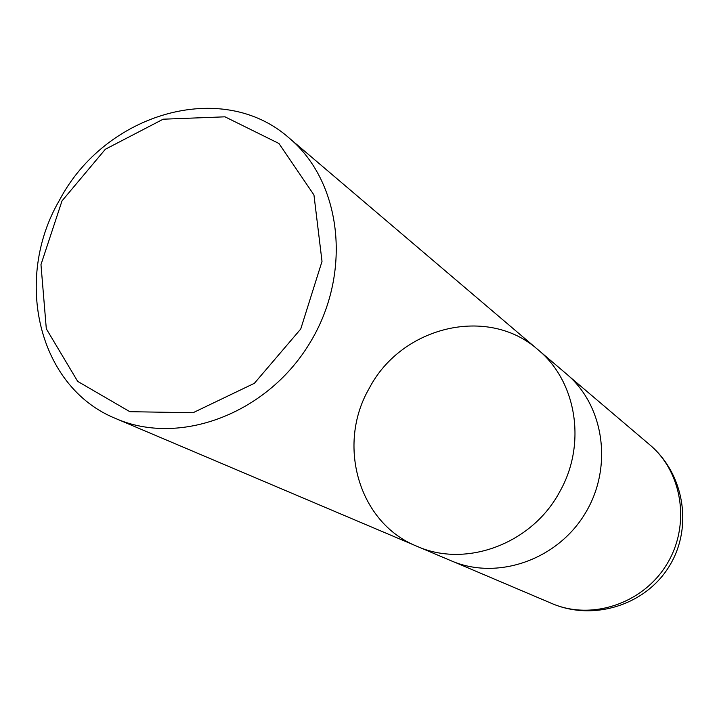 <?xml version="1.0" encoding="UTF-8"?>
<svg xmlns="http://www.w3.org/2000/svg" width="719" height="719" viewBox="0 0 719 719"><rect width="100%" height="100%" fill="white"/><g stroke="black" fill="none" stroke-linecap="round" stroke-linejoin="round"><path stroke-width="1.08" d="M62.005 200.907L105.334 149.264L163.159 119.201L224.975 116.82L278.954 143.494L313.951 194.957L322.013 261.392L300.74 329.014L254.391 383.299L193.043 412.733L129.851 411.69L77.679 381.385L46.313 328.808L40.974 264.619L62.005 200.907M59.596 199.99C105.325 113.054 222.378 78.551 289.227 138.084C342.316 182.356 352.553 274.397 309.143 344.122C266.273 414.18 179.408 446.283 116.038 418.665C38.278 387.505 13.005 279.385 59.596 199.99M538.1 349.811C576.575 381.34 586.848 444.018 559.84 491.535C532.195 543.816 465.894 568.37 416.849 546.242C465.894 568.37 532.195 543.816 559.84 491.535C586.848 444.018 576.575 381.34 538.1 349.811C488.057 305.126 401.4 326.372 369.278 388.251C336.348 444.639 358.556 522.956 416.849 546.242L451.181 560.802C496.784 580.548 556.452 560.362 584.691 514.211C613.298 468.285 604.598 405.893 566.509 373.979L289.227 138.084M649.823 444.854C682.888 472.572 690.77 525.841 666.54 564.73C642.633 603.816 591.485 620.659 551.886 603.52C593.534 621.441 645.518 605.074 669.182 566.365C693.179 527.854 684.515 474.055 649.823 444.854L569.133 376.298M116.038 418.665L416.849 546.242M454.435 562.114L551.886 603.52"/></g></svg>
